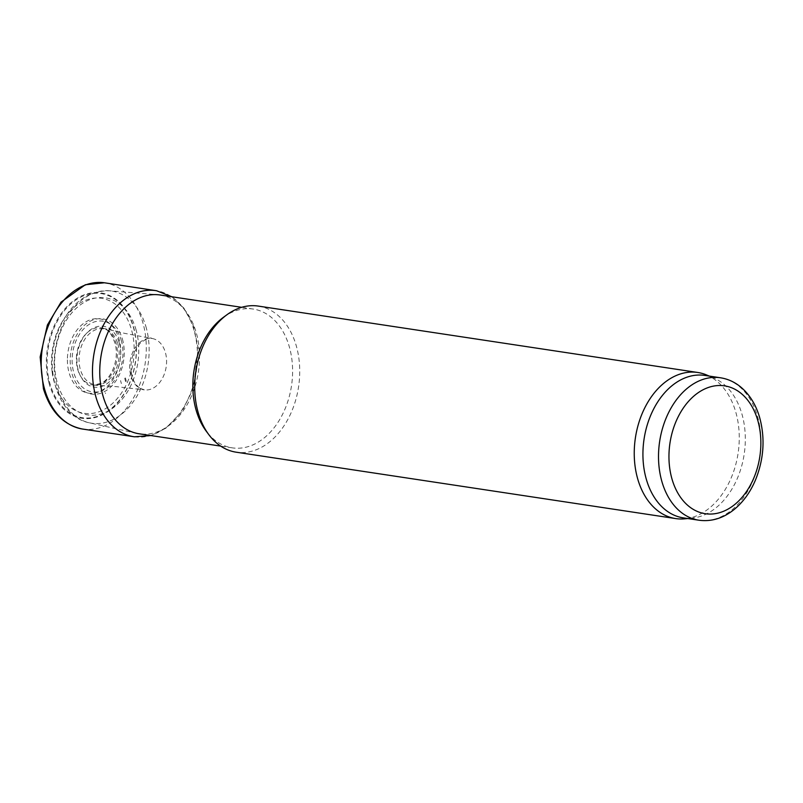 <?xml version="1.0" encoding="UTF-8"?>
<svg xmlns="http://www.w3.org/2000/svg" width="803" height="803" viewBox="0 0 803 803"><rect width="100%" height="100%" fill="white"/><g stroke="black" fill="none" stroke-linecap="round" stroke-linejoin="round"><path stroke-width="0.6" stroke-dasharray="4.01 3.01" d="M160.128 294.992A70.182 49.324 -81.4 0 1 196.052 332.051A70.182 49.324 -81.4 0 1 187.701 403.648A70.182 49.324 -81.4 0 1 139.16 433.791M223.505 317.255A70.182 49.324 -81.4 0 1 253.206 309.055A70.182 49.324 -81.4 0 1 289.12 346.113A70.182 49.324 -81.4 0 1 280.769 417.711A70.182 49.324 -81.4 0 1 232.238 447.853A70.182 49.324 -81.4 0 1 206.291 431.251M258.255 306.084A73.876 51.924 -81.4 0 1 296.066 345.089A73.876 51.924 -81.4 0 1 287.273 420.451A73.876 51.924 -81.4 0 1 236.182 452.189M706.56 374.951A73.876 51.924 -81.4 0 1 735.598 411.487A73.876 51.924 -81.4 0 1 684.829 518.818M704.883 375.423A72.029 50.629 -81.4 0 1 713.435 377.832A72.029 50.629 -81.4 0 1 741.751 413.455A72.029 50.629 -81.4 0 1 692.246 518.096A72.029 50.629 -81.4 0 1 683.363 517.875M43.613 388.863L43.392 388.09A72.2 50.75 98.6 0 0 43.613 388.863M48.933 382.74A63.407 44.566 98.6 0 0 49.515 384.818A63.407 44.566 98.6 0 0 125.067 392.366A63.407 44.566 98.6 0 0 103.125 293.326A63.407 44.566 98.6 0 0 47.307 374.83A63.407 44.566 98.6 0 0 48.933 382.74M125.449 377.912A36.486 25.646 98.6 0 0 126.312 381.335L125.449 377.912M131.24 372.743A27.653 19.443 98.6 0 0 132.234 377.269L131.24 372.743M720.472 377.781A72.029 50.629 -81.4 0 1 757.339 415.803A72.029 50.629 -81.4 0 1 748.767 489.288A72.029 50.629 -81.4 0 1 698.951 520.224M117.79 343.744A28.246 19.854 -81.4 0 1 96.159 384.828A28.246 19.854 -81.4 0 1 83.392 341.717A28.246 19.854 -81.4 0 1 117.79 343.744M119.155 342.53A30.775 21.631 -81.4 0 1 95.587 387.287A30.775 21.631 -81.4 0 1 81.675 340.321A30.775 21.631 -81.4 0 1 119.155 342.53M121.173 340.04A35.754 25.134 -81.4 0 1 93.79 392.045A35.754 25.134 -81.4 0 1 77.63 337.481A35.754 25.134 -81.4 0 1 121.173 340.04M122.357 338.946A38.022 26.73 -81.4 0 1 93.238 394.253A38.022 26.73 -81.4 0 1 76.054 336.216A38.022 26.73 -81.4 0 1 122.357 338.946M135.848 329.11A59.211 41.615 -81.4 0 1 90.508 415.221A59.211 41.615 -81.4 0 1 63.738 324.864A59.211 41.615 -81.4 0 1 135.848 329.11M145.835 326.339A66.85 46.986 -81.4 0 1 137.122 395.849A66.85 46.986 -81.4 0 1 89.424 422.82A66.85 46.986 -81.4 0 1 55.186 350.128A66.85 46.986 -81.4 0 1 109.369 290.786A66.85 46.986 -81.4 0 1 145.835 326.339M82.328 429.013A73.946 51.974 98.6 0 0 145.132 363.709A73.946 51.974 98.6 0 0 104.42 282.776M134.442 436.792A73.856 51.904 98.6 0 0 196.293 371.438A73.856 51.904 98.6 0 0 156.505 290.736M105.364 392.858A63.849 44.878 98.6 0 0 105.564 393.54L105.364 392.858M120.591 380.582A41.846 29.41 98.6 0 0 121.373 383.583L120.591 380.582M124.746 378.203A37.139 26.097 98.6 0 0 125.599 381.586L124.746 378.203M129.905 370.956A25.977 18.258 98.6 0 0 130.959 376.135A25.977 18.258 98.6 0 0 144.339 389.856A25.977 18.258 98.6 0 0 166.181 366.891A25.977 18.258 98.6 0 0 152.098 338.495A25.977 18.258 98.6 0 0 129.905 370.956M76.626 355.016A28.888 20.306 98.6 0 0 77.811 369.741A28.888 20.306 98.6 0 0 94.001 385.129A28.888 20.306 98.6 0 0 116.987 359.463A28.888 20.306 98.6 0 0 102.613 328.146A28.888 20.306 98.6 0 0 76.626 355.016M67.392 359.885A37.57 26.409 98.6 0 0 69.259 373.315A37.57 26.409 98.6 0 0 112.751 379.819A37.57 26.409 98.6 0 0 104.48 320.246A37.57 26.409 98.6 0 0 67.392 359.885M52.165 372.15A58.157 40.873 98.6 0 0 54.383 382.609A58.157 40.873 98.6 0 0 123.461 389.897A58.157 40.873 98.6 0 0 104.169 298.836A58.157 40.873 98.6 0 0 52.165 372.15M48.009 374.539A62.764 44.115 98.6 0 0 50.228 384.567A62.764 44.115 98.6 0 0 124.987 392.075A62.764 44.115 98.6 0 0 103.356 294.008A62.764 44.115 98.6 0 0 48.009 374.539M136.821 433.359L89.424 422.82C57.334 416.727 42.649 366.71 58.8 329.511C70.092 303.634 86.945 290.726 109.369 290.786L157.759 294.721M253.206 309.055L241.673 307.318M232.238 447.853L220.705 446.107M713.435 377.832L709.27 376.085M692.246 518.096L687.759 518.537M150.844 435.557L165.9 428.17L182.151 411.297L193.443 388.2L198.18 347.98L193.543 326.169L183.907 308.121L171.812 296.759M131.26 372.221C132.284 379.217 134.984 384.416 139.381 387.819L144.339 389.856L116.505 386.665L94.001 385.129L101.971 382.981C107.19 379.829 111.205 374.419 114.016 366.74C116.505 359.282 116.977 351.905 115.431 344.617C112.169 334.319 107.893 328.829 102.613 328.146L124.565 333.335L152.098 338.495C150.231 337.089 146.196 338.705 139.983 343.343L133.9 352.597C131.28 358.941 130.397 365.485 131.26 372.221"/><path stroke-width="1.2" d="M220.705 446.107L139.16 433.791A70.182 49.324 -81.4 0 1 136.821 433.359A70.182 49.324 -81.4 0 1 100.867 357.024A70.182 49.324 -81.4 0 1 157.759 294.721A70.182 49.324 -81.4 0 1 160.128 294.992L241.673 307.318M687.759 518.537L684.829 518.818A73.876 51.924 -81.4 0 1 675.714 518.587L236.182 452.189A73.876 51.924 -81.4 0 1 208.87 434.714L206.291 431.251A70.182 49.324 -81.4 0 1 223.505 317.255L226.998 314.706A73.876 51.924 -81.4 0 1 258.255 306.084L697.787 372.482A73.876 51.924 -81.4 0 1 706.56 374.951L709.27 376.085M208.87 434.714A73.876 51.924 -81.4 0 1 226.998 314.706M675.714 518.587A73.876 51.924 -81.4 0 1 635.414 437.776A73.876 51.924 -81.4 0 1 697.787 372.482M698.951 520.224L683.363 517.875A72.029 50.629 -81.4 0 1 644.066 439.08A72.029 50.629 -81.4 0 1 704.883 375.423L720.472 377.781C727.779 378.916 734.434 381.917 740.436 386.775C749.34 394.163 755.703 404.28 759.538 417.108C765.269 437.946 763.944 458.854 755.553 479.833C750.273 492.329 742.996 502.337 733.731 509.835C722.891 518.387 711.297 521.85 698.951 520.224A72.029 50.629 -81.4 0 1 659.654 441.439A72.029 50.629 -81.4 0 1 720.472 377.781M757.651 419.999A64.641 45.43 -81.4 0 1 708.146 514.01A64.641 45.43 -81.4 0 1 678.926 415.352A64.641 45.43 -81.4 0 1 757.651 419.999M44.848 390.027A73.946 51.974 98.6 0 0 82.328 429.013C63.467 425.068 50.509 411.658 43.432 388.782L40.15 357.004L47.397 325.004L61.038 302.139L85.319 284.754L104.42 282.776A73.946 51.974 98.6 0 0 42.85 381.776A73.946 51.974 98.6 0 0 44.848 390.027M171.812 296.759L156.505 290.736A73.856 51.904 98.6 0 0 105.093 322.083A73.856 51.904 98.6 0 0 96.139 397.726A73.856 51.904 98.6 0 0 134.442 436.792L82.328 429.013M156.505 290.736L104.42 282.776M134.442 436.792L150.844 435.557"/></g></svg>
